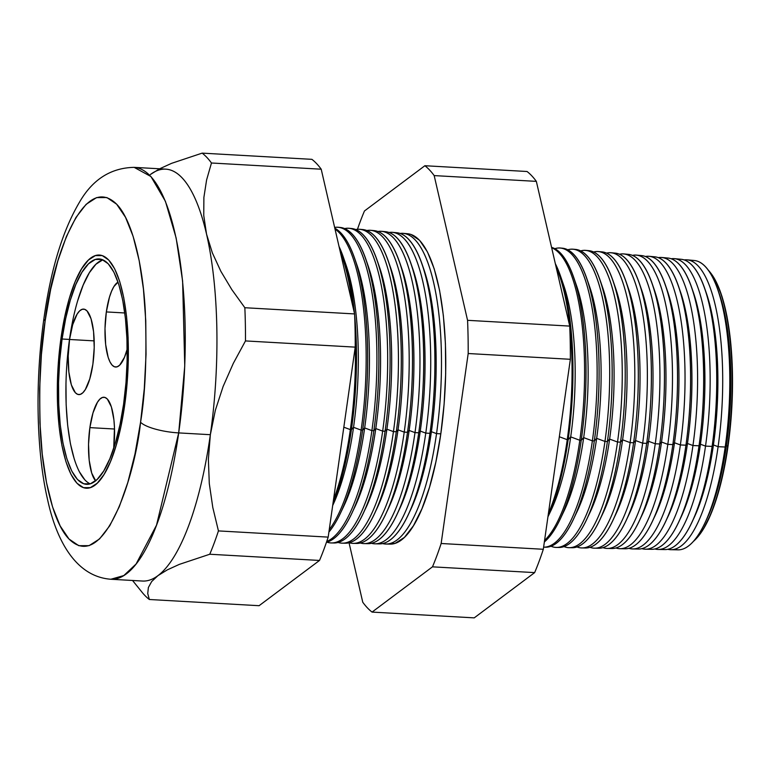 <?xml version="1.0" encoding="UTF-8"?>
<svg xmlns="http://www.w3.org/2000/svg" width="771" height="771" viewBox="0 0 771 771"><rect width="100%" height="100%" fill="white"/><g stroke="black" fill="none" stroke-linecap="round" stroke-linejoin="round"><path stroke-width="1.16" d="M106.34 311.927L124.786 312.968L106.34 311.927L109.463 297.201L111.544 291.274L113.877 286.61L118.04 282.138A42.81 12.837 93.2 0 0 106.34 311.927A42.81 12.837 93.2 0 0 115.592 367.035A42.81 12.837 93.2 0 0 127.196 349.109L124.468 357.31L119.65 365.194L117.096 366.832L114.571 366.842L112.181 365.213L110.022 362.013L108.162 357.368L105.646 344.483L105.001 328.523L106.34 311.927M95.72 480.911L91.701 473.066L89.176 460.181L88.54 444.221L89.879 427.626L114.532 429.013L89.879 427.626L92.992 412.899L97.416 402.308L99.902 399.099L102.456 397.45L104.981 397.441L107.371 399.07L111.39 406.924L113.906 419.8L114.474 427.548L113.722 448.327A42.81 12.837 93.2 0 0 103.96 397.248A42.81 12.837 93.2 0 0 89.879 427.626A42.81 12.837 93.2 0 0 95.623 480.815M69.554 339.481L94.197 340.878L69.554 339.481L72.667 324.764L77.081 314.173L79.577 310.954L82.131 309.316L84.646 309.306L87.036 310.935L91.055 318.78L93.58 331.665L94.216 347.625L92.877 364.22A42.81 12.837 93.2 0 1 78.796 394.598A42.81 12.837 93.2 0 1 69.554 339.481A42.81 12.837 93.2 0 1 83.634 309.104A42.81 12.837 93.2 0 1 92.877 364.22L89.764 378.947L85.34 389.538L82.854 392.747L80.3 394.395L77.775 394.405L75.394 392.776L71.366 384.922L68.85 372.046L68.205 356.086L69.554 339.481M102.88 259.827A112.874 33.828 -86.8 0 0 69.506 339.433L62.085 339.009A112.874 33.828 93.2 0 1 99.208 258.94A112.874 33.828 93.2 0 1 123.591 404.245L120.006 424.657L115.38 443.046L109.877 458.678L103.728 470.975L97.156 479.446L90.429 483.783L83.779 483.803L77.486 479.514L71.78 471.071L66.884 458.822L62.991 443.209L60.234 424.85L58.741 404.447L58.557 382.782L59.685 360.683L62.085 339.009L65.68 318.596L70.306 300.208L75.799 284.576L81.957 272.279L88.52 263.807L95.257 259.47L101.897 259.451L108.191 263.74L113.896 272.182L118.792 284.432L122.695 300.044L125.442 318.404L126.945 338.806L127.128 360.471L126.001 382.57L123.591 404.245A112.874 33.828 93.2 0 1 86.468 484.313A112.874 33.828 93.2 0 1 62.085 339.009L69.506 339.433A112.874 33.828 -86.8 0 0 90.217 483.851M61.025 337.891A116.758 34.994 93.2 0 1 99.43 255.047A116.758 34.994 93.2 0 1 124.651 405.363A116.758 34.994 93.2 0 1 86.246 488.207A116.758 34.994 93.2 0 1 61.025 337.891L58.538 360.308L57.372 383.168L57.565 405.575L59.116 426.691L61.959 445.677L65.988 461.829L71.057 474.502L76.955 483.234L83.47 487.667L90.342 487.648L97.31 483.166L104.104 474.396L110.465 461.684L116.151 445.503L120.941 426.488L124.651 405.363L127.138 382.946L128.314 360.086L128.121 337.679L126.569 316.563L123.726 297.577L119.688 281.425L114.628 268.751L108.721 260.02L102.215 255.587L95.344 255.606L88.376 260.087L81.581 268.857L75.211 281.569L69.525 297.751L64.735 316.765L61.025 337.891L64.735 316.765L69.525 297.751L75.211 281.569L81.581 268.857L88.376 260.087L95.344 255.606L102.215 255.587L108.721 260.02L114.628 268.751L119.688 281.425L123.726 297.577L126.569 316.563L128.121 337.679L128.314 360.086L127.138 382.946L124.651 405.363A116.758 34.994 93.2 0 1 86.246 488.207A116.758 34.994 93.2 0 1 61.025 337.891A116.758 34.994 93.2 0 1 99.43 255.047A116.758 34.994 93.2 0 1 124.651 405.363L120.941 426.488L116.151 445.503L110.465 461.684L104.104 474.396L97.31 483.166L90.342 487.648L83.47 487.667L76.955 483.234L71.057 474.502L65.988 461.829L61.959 445.677L59.116 426.691L57.565 405.575L57.372 383.168L58.538 360.308L61.025 337.891M102.668 259.894L95.941 264.222L89.369 272.703L83.22 284.991L77.717 300.632M73.091 319.011L69.506 339.433L67.096 361.107M65.969 383.197L66.152 404.862L67.655 425.274L70.402 443.633L74.305 459.237M79.201 471.495L84.897 479.928M718.668 292.045A139.782 41.894 93.2 0 1 726.398 445.686L727.699 446.168A141.276 42.347 -86.8 0 0 708.472 270.351A141.276 42.347 93.2 0 1 710.958 273.348A141.276 42.347 93.2 0 1 727.699 446.168L728.046 446.033A140.717 42.174 -86.8 0 0 711.373 273.898A140.717 42.174 -86.8 0 0 711.161 273.618M705.629 291.12A139.782 41.894 93.2 0 1 713.426 444.954L718.1 446.688L725.203 447.016L726.398 445.686A139.782 41.894 -86.8 0 0 719.401 294.098L717.946 289.886A144.9 43.436 93.2 0 1 725.203 447.016A144.9 43.436 -86.8 0 0 694.382 260.511L687.212 259.846A145.17 43.513 93.2 0 1 718.1 446.688A145.17 43.513 -86.8 0 0 684.185 259.914A145.17 43.513 93.2 0 1 687.212 259.846M690.768 260.675A144.9 43.436 93.2 0 1 717.946 289.886M692.58 290.204A139.782 41.894 93.2 0 1 700.453 444.221L705.523 446.11L712.115 446.409L713.426 444.954A139.782 41.894 -86.8 0 0 706.429 293.365L704.829 288.749A145.391 43.581 93.2 0 1 712.115 446.409A145.391 43.581 -86.8 0 0 681.188 259.287L674.548 258.661A145.632 43.648 93.2 0 1 705.523 446.11A145.632 43.648 -86.8 0 0 671.252 258.767A145.632 43.648 93.2 0 1 674.548 258.661M677.844 259.403A145.391 43.581 93.2 0 1 704.829 288.749M679.54 289.279A139.782 41.894 93.2 0 1 687.472 443.489L692.956 445.522L699.027 445.802L700.453 444.221A139.782 41.894 -86.8 0 0 693.447 292.633L691.722 287.622A145.873 43.725 93.2 0 1 699.027 445.802A145.873 43.725 -86.8 0 0 667.994 258.054L661.875 257.485A146.095 43.793 93.2 0 1 692.956 445.522A146.095 43.793 -86.8 0 0 658.309 257.63A146.095 43.793 93.2 0 1 661.875 257.485M664.92 258.131A145.873 43.725 93.2 0 1 691.722 287.622M666.491 288.364A139.782 41.894 93.2 0 1 674.5 442.756L680.379 444.944L685.939 445.195L687.472 443.489A139.782 41.894 -86.8 0 0 680.475 291.901L678.605 286.484A146.355 43.87 93.2 0 1 685.939 445.195A146.355 43.87 -86.8 0 0 654.801 256.82L649.201 256.3A146.557 43.928 93.2 0 1 680.379 444.944A146.557 43.928 -86.8 0 0 645.375 256.492A146.557 43.928 93.2 0 1 649.201 256.3M651.987 256.859A146.355 43.87 93.2 0 1 678.605 286.484M653.442 287.438A139.782 41.894 93.2 0 1 661.528 442.014L667.811 444.356L672.852 444.588L674.5 442.756A139.782 41.894 -86.8 0 0 667.503 291.168L665.498 285.347A146.837 44.014 93.2 0 1 672.852 444.588A146.837 44.014 -86.8 0 0 641.617 255.587L636.538 255.114A147.03 44.072 93.2 0 1 667.811 444.356A147.03 44.072 -86.8 0 0 632.442 255.365A147.03 44.072 93.2 0 1 636.538 255.114M639.063 255.596A146.837 44.014 93.2 0 1 665.498 285.347M640.402 286.523A139.782 41.894 93.2 0 1 648.546 441.282L655.244 443.768L659.764 443.98L661.528 442.014A139.782 41.894 -86.8 0 0 654.521 290.436L652.382 284.22A147.328 44.159 93.2 0 1 659.764 443.98A147.328 44.159 -86.8 0 0 628.423 254.363L623.864 253.929A147.492 44.207 93.2 0 1 655.244 443.768A147.492 44.207 -86.8 0 0 619.508 254.237A147.492 44.207 93.2 0 1 623.864 253.929M626.129 254.343A147.328 44.159 93.2 0 1 652.382 284.22M627.353 285.607A139.782 41.894 93.2 0 1 635.574 440.549L642.667 443.19L646.676 443.373L648.546 441.282A139.782 41.894 -86.8 0 0 641.549 289.703L639.265 283.082A147.81 44.304 93.2 0 1 646.676 443.373A147.81 44.304 -86.8 0 0 615.229 253.129L611.191 252.753A147.955 44.352 93.2 0 1 642.667 443.19A147.955 44.352 -86.8 0 0 606.575 253.119A147.955 44.352 93.2 0 1 611.191 252.753M613.205 253.09A147.81 44.304 93.2 0 1 639.265 283.082M614.314 284.692A139.782 41.894 93.2 0 1 622.602 439.817L630.1 442.602L633.589 442.766L635.574 440.549A139.782 41.894 -86.8 0 0 628.577 288.971L626.158 281.955A148.292 44.448 93.2 0 1 633.589 442.766A148.292 44.448 -86.8 0 0 602.035 251.895A148.292 44.448 93.2 0 1 626.158 281.955M612.646 520.849L615.836 514.151A139.782 41.894 -86.8 0 0 635.574 440.549L633.589 442.766A148.292 44.448 93.2 0 1 612.646 520.849A148.292 44.448 93.2 0 1 585.295 547.998A148.292 44.448 -86.8 0 0 633.589 442.766L630.1 442.602A148.427 44.487 -86.8 0 0 593.631 252.001A148.427 44.487 93.2 0 1 598.527 251.568A148.427 44.487 93.2 0 1 630.1 442.602A148.427 44.487 93.2 0 1 581.768 547.921A148.427 44.487 93.2 0 1 576.959 546.947A148.427 44.487 -86.8 0 0 630.1 442.602L622.602 439.817A139.782 41.894 -86.8 0 0 615.595 288.229L613.041 280.817A148.784 44.593 93.2 0 1 620.491 442.159L622.602 439.817L620.491 442.159A148.784 44.593 -86.8 0 0 588.842 250.662L585.854 250.382A148.89 44.631 93.2 0 1 617.523 442.024A148.89 44.631 -86.8 0 0 580.698 250.893A148.89 44.631 93.2 0 1 585.854 250.382M587.348 250.604A148.784 44.593 93.2 0 1 613.041 280.817M601.264 283.776A139.782 41.894 93.2 0 1 609.62 439.085L617.523 442.024L620.491 442.159L617.523 442.024A148.89 44.631 93.2 0 1 569.046 547.67A148.89 44.631 93.2 0 1 563.977 546.591A148.89 44.631 -86.8 0 0 617.523 442.024L609.62 439.085A139.782 41.894 -86.8 0 0 602.623 287.496L599.925 279.69A149.266 44.737 93.2 0 1 607.403 441.552L609.62 439.085L607.403 441.552A149.266 44.737 -86.8 0 0 575.658 249.428L573.181 249.206A149.352 44.766 93.2 0 1 604.956 441.436A149.352 44.766 -86.8 0 0 567.764 249.785A149.352 44.766 93.2 0 1 573.181 249.206M574.414 249.37A149.266 44.737 93.2 0 1 599.925 279.69M588.225 282.861A139.782 41.894 93.2 0 1 596.648 438.352L604.956 441.436L607.403 441.552L604.956 441.436A149.352 44.766 93.2 0 1 556.325 547.42A149.352 44.766 93.2 0 1 550.995 546.234A149.352 44.766 -86.8 0 0 604.956 441.436L596.648 438.352A139.782 41.894 -86.8 0 0 589.651 286.764L586.818 278.553A149.747 44.882 93.2 0 1 594.316 440.945L596.648 438.352L594.316 440.945A149.747 44.882 -86.8 0 0 562.464 248.204L560.517 248.021A149.825 44.911 93.2 0 1 592.379 440.858A149.825 44.911 -86.8 0 0 554.821 248.676A149.825 44.911 93.2 0 1 560.517 248.021M561.481 248.146A149.747 44.882 93.2 0 1 586.818 278.553M575.176 281.945A139.782 41.894 93.2 0 1 583.676 437.62L592.379 440.858L594.316 440.945L592.379 440.858A149.825 44.911 93.2 0 1 543.622 547.169A149.825 44.911 -86.8 0 0 592.379 440.858L583.676 437.62A139.782 41.894 -86.8 0 0 576.669 286.031L573.701 277.415A150.229 45.026 93.2 0 1 581.228 440.337L583.676 437.62L581.228 440.337A150.229 45.026 -86.8 0 0 551.573 247.385A150.229 45.026 93.2 0 1 573.701 277.415M579.811 440.27A150.287 45.046 -86.8 0 0 551.66 247.751A150.287 45.046 93.2 0 1 579.811 440.27L581.228 440.337L579.811 440.27A150.287 45.046 93.2 0 1 544.577 540.452A150.287 45.046 -86.8 0 0 579.811 440.27L570.704 436.887L579.811 440.27M562.126 281.03A139.782 41.894 93.2 0 1 570.704 436.887A139.782 41.894 -86.8 0 0 563.697 285.299L560.594 276.288A150.721 45.171 93.2 0 1 568.14 439.73L570.704 436.887L568.14 439.73A150.721 45.171 -86.8 0 0 555.322 263.624A150.721 45.171 93.2 0 1 560.594 276.288M567.244 439.692A150.75 45.181 -86.8 0 0 556.132 267.132A150.75 45.181 93.2 0 1 567.244 439.692L568.14 439.73L567.244 439.692A150.75 45.181 93.2 0 1 548.383 513.679A150.75 45.181 -86.8 0 0 567.244 439.692L559.332 436.752L567.244 439.692M423.019 266.939A149.651 44.853 93.2 0 1 431.394 431.712L436.54 433.62A155.588 46.636 -86.8 0 0 400.101 233.449A155.588 46.636 93.2 0 1 403.445 233.362A155.588 46.636 93.2 0 1 436.54 433.62L440.819 433.822A155.434 46.588 -86.8 0 0 407.753 233.758L403.445 233.362M411.83 266.149A149.651 44.853 93.2 0 1 420.272 431.076L425.765 433.119L429.948 433.312L431.394 431.712A149.651 44.853 -86.8 0 0 423.896 269.416L422.142 264.328A155.838 46.713 93.2 0 1 429.948 433.312A155.838 46.713 -86.8 0 0 396.795 232.736L392.584 232.341A155.993 46.752 93.2 0 1 425.765 433.119A155.993 46.752 -86.8 0 0 389.008 232.466A155.993 46.752 93.2 0 1 392.584 232.341M394.685 232.697A155.838 46.713 93.2 0 1 422.142 264.328M400.65 265.359A149.651 44.853 93.2 0 1 409.15 430.449L414.991 432.618L418.73 432.791L420.272 431.076A149.651 44.853 -86.8 0 0 412.774 268.79L410.904 263.354A156.253 46.838 93.2 0 1 418.73 432.791A156.253 46.838 -86.8 0 0 385.49 231.685L381.722 231.329A156.388 46.877 93.2 0 1 414.991 432.618A156.388 46.877 -86.8 0 0 377.925 231.493A156.388 46.877 93.2 0 1 381.722 231.329M383.601 231.637A156.253 46.838 93.2 0 1 410.904 263.354M389.471 264.578A149.651 44.853 93.2 0 1 398.029 429.823L404.216 432.126L407.512 432.271L409.15 430.449A149.651 44.853 -86.8 0 0 401.652 268.163L399.657 262.381A156.667 46.954 93.2 0 1 407.512 432.271A156.667 46.954 -86.8 0 0 374.186 230.625L370.861 230.317A156.792 46.992 93.2 0 1 404.216 432.126A156.792 46.992 -86.8 0 0 366.842 230.519A156.792 46.992 93.2 0 1 370.861 230.317M372.518 230.568A156.667 46.954 93.2 0 1 399.657 262.381M378.291 263.788A149.651 44.853 93.2 0 1 386.907 429.196L393.441 431.625L396.294 431.75L398.029 429.823A149.651 44.853 -86.8 0 0 390.531 267.527L388.42 261.408A157.082 47.079 93.2 0 1 396.294 431.75A157.082 47.079 -86.8 0 0 362.871 229.575L360.009 229.305A157.188 47.118 93.2 0 1 393.441 431.625A157.188 47.118 -86.8 0 0 355.749 229.546A157.188 47.118 93.2 0 1 360.009 229.305M361.435 229.507A157.082 47.079 93.2 0 1 388.42 261.408M367.112 262.998A149.651 44.853 93.2 0 1 375.785 428.56L382.667 431.124L385.076 431.23L386.907 429.196A149.651 44.853 -86.8 0 0 379.409 266.901L377.183 260.434A157.496 47.204 93.2 0 1 385.076 431.23A157.496 47.204 -86.8 0 0 351.566 228.515L349.147 228.293A157.583 47.233 93.2 0 1 382.667 431.124A157.583 47.233 -86.8 0 0 344.666 228.573A157.583 47.233 93.2 0 1 349.147 228.293M350.352 228.457A157.496 47.204 93.2 0 1 377.183 260.434M355.923 262.207A149.651 44.853 93.2 0 1 364.664 427.934L371.892 430.623L373.848 430.71L375.785 428.56A149.651 44.853 -86.8 0 0 368.287 266.274L365.946 259.47A157.91 47.33 93.2 0 1 373.848 430.71A157.91 47.33 -86.8 0 0 340.262 227.464L338.286 227.272A157.988 47.349 93.2 0 1 371.892 430.623A157.988 47.349 -86.8 0 0 334.633 227.406A157.988 47.349 93.2 0 1 338.286 227.272M339.269 227.406A157.91 47.33 93.2 0 1 365.946 259.47M344.743 261.427A149.651 44.853 93.2 0 1 353.542 427.307L361.117 430.122L362.63 430.189L364.664 427.934A149.651 44.853 -86.8 0 0 357.166 265.648L354.699 258.497A158.325 47.455 93.2 0 1 362.63 430.189A158.325 47.455 -86.8 0 0 334.826 228.216A158.325 47.455 93.2 0 1 354.699 258.497M331.357 542.938A157.583 47.233 93.2 0 1 326.933 542.148A157.583 47.233 -86.8 0 0 382.667 431.124A157.583 47.233 93.2 0 1 331.357 542.938L333.785 542.986A157.496 47.204 -86.8 0 0 385.076 431.23L382.667 431.124L375.785 428.56A149.651 44.853 93.2 0 1 354.65 507.366A149.651 44.853 -86.8 0 0 375.785 428.56L373.848 430.71A157.91 47.33 93.2 0 1 351.557 513.862A157.91 47.33 93.2 0 1 326.441 542.283A157.91 47.33 -86.8 0 0 373.848 430.71L371.892 430.623L364.664 427.934A149.651 44.853 93.2 0 1 343.529 506.74A149.651 44.853 -86.8 0 0 364.664 427.934L362.63 430.189A158.325 47.455 93.2 0 1 340.281 513.553A158.325 47.455 93.2 0 1 328.899 532.077A158.325 47.455 -86.8 0 0 362.63 430.189L361.117 430.122A158.383 47.474 -86.8 0 0 335.028 229.112A158.383 47.474 93.2 0 1 361.117 430.122A158.383 47.474 93.2 0 1 329.236 529.687A158.383 47.474 -86.8 0 0 361.117 430.122L353.542 427.307A149.651 44.853 -86.8 0 0 346.044 265.012L343.461 257.524A158.749 47.58 93.2 0 1 354.487 313.46A158.749 47.58 -86.8 0 0 339.038 246.498A158.749 47.58 93.2 0 1 343.461 257.524M351.412 429.669L353.542 427.307L351.412 429.669A158.749 47.58 -86.8 0 0 354.641 315.137A158.749 47.58 93.2 0 1 351.412 429.669L350.342 429.62A158.787 47.59 -86.8 0 0 355.229 342.681A158.787 47.59 93.2 0 1 350.342 429.62L351.412 429.669A158.749 47.58 93.2 0 1 332.812 504.562A158.749 47.58 -86.8 0 0 351.412 429.669M352.463 304.699A158.787 47.59 -86.8 0 0 340.213 251.587A158.787 47.59 93.2 0 1 352.463 304.699M343.827 427.201L350.342 429.62A158.787 47.59 93.2 0 1 333.438 500.167A158.787 47.59 -86.8 0 0 350.342 429.62L343.827 427.201M178.699 432.907L184.751 365.994L182.611 281.058L176.154 238.037L165.418 201.318L150.923 176.52L134.144 167.355A206.281 61.825 93.2 0 1 178.699 432.907L210.348 434.699A206.281 61.825 -86.8 0 0 206.541 234.143A206.281 61.825 -86.8 0 0 165.784 169.138L134.144 167.355C110.87 167.856 92.684 179.412 79.596 202.002C62.73 230.423 50.847 269.195 43.957 318.307C35.023 380.402 36.189 450.63 47.6 499.685C55.541 536.626 73.833 576.477 110.851 579.252L123.813 575.561L136.091 564.006L156.532 525.138L178.699 432.907A206.281 61.825 93.2 0 1 110.851 579.252L142.5 581.045A206.281 61.825 -86.8 0 0 157.939 575.648L151.675 581.546L157.939 575.648A206.281 61.825 -86.8 0 0 210.348 434.699L208.372 459.314L209.298 483.562L212.796 507.482L218.434 530.911A228.968 68.629 93.2 0 1 209.76 554.243L179.325 564.382L167.317 569.865L157.939 575.648L167.317 569.865L179.325 564.382L209.76 554.243L319.512 560.45L209.76 554.243A228.968 68.629 -86.8 0 0 218.434 530.911L328.186 537.117L218.434 530.911L212.796 507.482L209.298 483.562L208.372 459.314L210.348 434.699L178.699 432.907A31.139 8.115 -171.9 0 1 140.563 422.238A31.139 8.115 8.1 0 0 178.699 432.907M43.976 318.182A31.139 8.115 8.1 0 0 45.123 321.015C50.173 270.014 81.022 169.042 116.662 204.219C132.959 220.737 143.107 267.951 145.314 311.667C146.924 356.954 145.343 393.817 140.563 422.238L144.293 388.603L146.047 354.323L145.758 320.697L143.435 289.038L139.166 260.55L133.113 236.331L125.519 217.306L116.662 204.219L106.899 197.559L96.587 197.598L86.14 204.315L75.944 217.47L66.402 236.543L57.873 260.81L50.684 289.337L45.123 321.015L41.393 354.65L39.639 388.931L39.928 422.556L42.251 454.215L46.52 482.704L52.563 506.923L60.167 525.947L69.014 539.035L78.787 545.695L89.089 545.656L99.546 538.939L109.733 525.783L119.283 506.711L127.813 482.444L134.992 453.926L140.563 422.238C135.513 473.24 104.663 574.212 69.014 539.035C52.717 522.516 42.578 475.302 40.371 431.587C38.762 386.3 40.343 349.446 45.123 321.015A31.139 8.115 -171.9 0 1 43.976 318.182M658.106 549.444L664.775 549.578A145.391 43.581 -86.8 0 0 712.115 446.409L705.523 446.11A145.632 43.648 93.2 0 1 658.106 549.444A145.632 43.648 93.2 0 1 654.839 548.962A145.632 43.648 -86.8 0 0 705.523 446.11L700.453 444.221L699.027 445.802L692.956 445.522A146.095 43.793 93.2 0 1 645.385 549.193A146.095 43.793 93.2 0 1 641.857 548.644A146.095 43.793 -86.8 0 0 692.956 445.522L687.472 443.489L685.939 445.195L680.379 444.944A146.557 43.928 93.2 0 1 632.654 548.933A146.557 43.928 93.2 0 1 628.876 548.306A146.557 43.928 -86.8 0 0 680.379 444.944L674.5 442.756L672.852 444.588L667.811 444.356A147.03 44.072 93.2 0 1 619.932 548.682A147.03 44.072 93.2 0 1 615.894 547.979A147.03 44.072 -86.8 0 0 667.811 444.356L661.528 442.014L659.764 443.98L655.244 443.768A147.492 44.207 93.2 0 1 607.211 548.432A147.492 44.207 93.2 0 1 602.912 547.632A147.492 44.207 -86.8 0 0 655.244 443.768L648.546 441.282L646.676 443.373L642.667 443.19A147.955 44.352 93.2 0 1 594.489 548.181A147.955 44.352 93.2 0 1 589.94 547.294A147.955 44.352 -86.8 0 0 642.667 443.19L635.574 440.549A139.782 41.894 93.2 0 1 614.256 517.351M645.385 549.193L651.524 549.309A145.873 43.725 -86.8 0 0 699.027 445.802A145.873 43.725 93.2 0 1 678.432 522.613A145.873 43.725 93.2 0 1 648.478 548.894M632.654 548.933L638.282 549.048A146.355 43.87 -86.8 0 0 685.939 445.195A146.355 43.87 93.2 0 1 665.277 522.256A146.355 43.87 93.2 0 1 635.487 548.692M619.932 548.682L625.03 548.788A146.837 44.014 -86.8 0 0 672.852 444.588A146.837 44.014 93.2 0 1 652.121 521.909A146.837 44.014 93.2 0 1 622.496 548.489M607.211 548.432L611.788 548.518A147.328 44.159 -86.8 0 0 659.764 443.98A147.328 44.159 93.2 0 1 638.966 521.553A147.328 44.159 93.2 0 1 609.514 548.277M594.489 548.181L598.547 548.258A147.81 44.304 -86.8 0 0 646.676 443.373A147.81 44.304 93.2 0 1 625.801 521.196A147.81 44.304 93.2 0 1 596.523 548.065M569.046 547.67L572.053 547.728A148.784 44.593 -86.8 0 0 620.491 442.159A148.784 44.593 93.2 0 1 599.491 520.492A148.784 44.593 93.2 0 1 570.55 547.612M556.325 547.42L558.802 547.468A149.266 44.737 -86.8 0 0 607.403 441.552A149.266 44.737 93.2 0 1 586.336 520.146A149.266 44.737 93.2 0 1 557.568 547.381M543.594 547.169L545.56 547.208A149.747 44.882 -86.8 0 0 594.316 440.945A149.747 44.882 93.2 0 1 573.181 519.789A149.747 44.882 93.2 0 1 544.577 547.15M544.355 541.965A150.229 45.026 -86.8 0 0 581.228 440.337A150.229 45.026 93.2 0 1 560.016 519.442A150.229 45.026 93.2 0 1 544.355 541.965M547.95 516.753A150.721 45.171 -86.8 0 0 568.14 439.73A150.721 45.171 93.2 0 1 547.95 516.753M374.976 543.806L379.207 543.892A155.838 46.713 -86.8 0 0 429.948 433.312L425.765 433.119A155.993 46.752 93.2 0 1 374.976 543.806A155.993 46.752 93.2 0 1 371.439 543.285A155.993 46.752 -86.8 0 0 425.765 433.119L420.272 431.076L418.73 432.791L414.991 432.618A156.388 46.877 93.2 0 1 364.066 543.594A156.388 46.877 93.2 0 1 360.308 543.006A156.388 46.877 -86.8 0 0 414.991 432.618L409.15 430.449L407.512 432.271L404.216 432.126A156.792 46.992 93.2 0 1 353.166 543.372A156.792 46.992 93.2 0 1 349.186 542.726A156.792 46.992 -86.8 0 0 404.216 432.126L398.029 429.823L396.294 431.75L393.441 431.625A157.188 47.118 93.2 0 1 342.257 543.16A157.188 47.118 93.2 0 1 338.055 542.437A157.188 47.118 -86.8 0 0 393.441 431.625L386.907 429.196L385.076 431.23A157.496 47.204 93.2 0 1 362.833 514.161A157.496 47.204 93.2 0 1 332.571 542.919M364.066 543.594L367.844 543.671A156.253 46.838 -86.8 0 0 418.73 432.791A156.253 46.838 93.2 0 1 396.67 515.067A156.253 46.838 93.2 0 1 365.965 543.507M353.166 543.372L356.491 543.439A156.667 46.954 -86.8 0 0 407.512 432.271A156.667 46.954 93.2 0 1 385.394 514.768A156.667 46.954 93.2 0 1 354.833 543.314M342.257 543.16L345.138 543.218A157.082 47.079 -86.8 0 0 396.294 431.75A157.082 47.079 93.2 0 1 374.108 514.459A157.082 47.079 93.2 0 1 343.702 543.112M371.892 430.623A157.988 47.349 93.2 0 1 326.721 541.493A157.988 47.349 -86.8 0 0 371.892 430.623M150.345 174.535L159.607 168.81L171.557 163.346L202.166 153.13L311.908 159.337L202.166 153.13A228.968 68.629 93.2 0 1 211.466 162.999L206.599 179.942L203.891 197.395L203.746 215.446L206.541 234.143L212.333 252.83L220.872 271.334L231.859 289.674L244.85 307.725A228.968 68.629 93.2 0 1 245.477 340.927L233.324 363.334L223.118 386.483L215.35 410.249L210.348 434.699L215.35 410.249L223.118 386.483L233.324 363.334L245.477 340.927L355.219 347.133L245.477 340.927A228.968 68.629 -86.8 0 0 244.85 307.725L354.593 313.932L244.85 307.725L231.859 289.674L220.872 271.334L212.333 252.83L206.541 234.143L203.746 215.446L203.891 197.395L206.599 179.942L211.466 162.999L321.208 169.206L211.466 162.999A228.968 68.629 -86.8 0 0 202.166 153.13L171.557 163.346L159.607 168.81L150.345 174.535A206.281 61.825 93.2 0 1 206.541 234.143A206.281 61.825 93.2 0 1 210.348 434.699A206.281 61.825 93.2 0 1 157.939 575.648M149.343 599.501A228.968 68.629 93.2 0 1 141.951 592.128A228.968 68.629 -86.8 0 0 149.343 599.501L259.095 605.698L149.343 599.501L147.733 593.506L149.343 599.501M259.095 605.698L319.512 560.45A228.968 68.629 -86.8 0 0 328.186 537.117L355.219 347.133A228.968 68.629 -86.8 0 0 354.593 313.932L321.208 169.206A228.968 68.629 -86.8 0 0 311.908 159.337A228.968 68.629 93.2 0 1 321.208 169.206L354.593 313.932A228.968 68.629 93.2 0 1 355.219 347.133L328.186 537.117A228.968 68.629 93.2 0 1 319.512 560.45L259.095 605.698M527.046 171.499A228.968 68.629 93.2 0 1 536.346 181.368L569.73 326.094A228.968 68.629 93.2 0 1 570.357 359.296L543.314 549.28A228.968 68.629 93.2 0 1 534.64 572.612L474.223 617.87L534.64 572.612A228.968 68.629 -86.8 0 0 543.314 549.28L570.357 359.296A228.968 68.629 -86.8 0 0 569.73 326.094L536.346 181.368A228.968 68.629 -86.8 0 0 527.046 171.499L424.879 165.726L364.461 210.975A228.968 68.629 -86.8 0 0 357.465 229.295A228.968 68.629 93.2 0 1 364.461 210.975L424.879 165.726A228.968 68.629 93.2 0 1 434.179 175.595A228.968 68.629 -86.8 0 0 424.879 165.726L527.046 171.499M670.828 549.694L678.017 549.839A144.9 43.436 -86.8 0 0 725.203 447.016L718.1 446.688A145.17 43.513 93.2 0 1 670.828 549.694A145.17 43.513 93.2 0 1 667.821 549.289A145.17 43.513 -86.8 0 0 718.1 446.688L713.426 444.954L712.115 446.409A145.391 43.581 93.2 0 1 691.587 522.96A145.391 43.581 93.2 0 1 661.46 549.087M711.219 273.686L715.96 281.386L722.061 296.671L726.918 316.129L730.349 339.018L732.219 364.461L732.45 391.466L731.043 419.019L728.046 446.033L723.574 471.495L717.801 494.413L710.949 513.91L703.277 529.234L696.309 538.572M467.563 320.322L434.179 175.595L536.346 181.368L434.179 175.595L467.563 320.322L569.73 326.094L467.563 320.322A228.968 68.629 93.2 0 1 468.19 353.523A228.968 68.629 -86.8 0 0 467.563 320.322M349.041 542.765L362.755 602.218A228.968 68.629 -86.8 0 0 372.056 612.087L432.473 566.839A228.968 68.629 -86.8 0 0 441.147 543.497L468.19 353.523L570.357 359.296L468.19 353.523L441.147 543.497L543.314 549.28L441.147 543.497A228.968 68.629 93.2 0 1 432.473 566.839L534.64 572.612L432.473 566.839L372.056 612.087L474.223 617.87L372.056 612.087A228.968 68.629 93.2 0 1 362.755 602.218L349.041 542.765M407.541 233.738L410.943 234.432L419.607 240.34L427.471 251.953L434.208 268.838L439.576 290.33L443.364 315.609L445.426 343.712L445.686 373.55L444.125 403.975L440.819 433.822L435.875 461.945L429.505 487.253L421.93 508.793L413.458 525.716L404.418 537.387L395.137 543.353L388.044 543.902M385.876 544.027L390.203 544.114A155.434 46.588 -86.8 0 0 440.819 433.822L436.54 433.62A155.588 46.636 93.2 0 1 385.876 544.027A155.588 46.636 93.2 0 1 382.561 543.565A155.588 46.636 -86.8 0 0 436.54 433.62L431.394 431.712L429.948 433.312A155.838 46.713 93.2 0 1 407.946 515.365A155.838 46.713 93.2 0 1 377.096 543.69M147.733 593.506L148.379 587.502L151.675 581.546M695.943 538.958L696.406 538.457A140.717 42.174 -86.8 0 0 728.046 446.033L727.699 446.168A141.276 42.347 93.2 0 1 695.943 538.958A141.276 42.347 93.2 0 1 693.129 541.647A141.276 42.347 -86.8 0 0 727.699 446.168L726.398 445.686L725.203 447.016A144.9 43.436 93.2 0 1 704.752 523.316A144.9 43.436 93.2 0 1 674.452 549.27M332.677 505.545A149.651 44.853 -86.8 0 0 353.542 427.307A149.651 44.853 93.2 0 1 332.677 505.545M365.782 507.993A149.651 44.853 -86.8 0 0 386.907 429.196A149.651 44.853 93.2 0 1 365.772 507.993L362.833 514.161M374.108 514.459L376.903 508.619A149.651 44.853 -86.8 0 0 398.029 429.823A149.651 44.853 93.2 0 1 376.894 508.619M388.025 509.245A149.651 44.853 -86.8 0 0 409.15 430.449A149.651 44.853 93.2 0 1 388.015 509.255L385.394 514.768M399.147 509.872A149.651 44.853 -86.8 0 0 420.272 431.076A149.651 44.853 93.2 0 1 399.137 509.882L396.67 515.067M410.268 510.508A149.651 44.853 -86.8 0 0 431.394 431.712A149.651 44.853 93.2 0 1 410.259 510.508L407.946 515.365M547.94 516.83L550.966 510.479A139.782 41.894 -86.8 0 0 570.704 436.887A139.782 41.894 93.2 0 1 548.923 514.546M560.016 519.442L563.938 511.212A139.782 41.894 -86.8 0 0 583.676 437.62A139.782 41.894 93.2 0 1 561.992 515.105M573.181 519.789L576.91 511.954A139.782 41.894 -86.8 0 0 596.648 438.352A139.782 41.894 93.2 0 1 575.06 515.674M586.336 520.146L589.892 512.686A139.782 41.894 -86.8 0 0 609.62 439.085A139.782 41.894 93.2 0 1 588.119 516.233M599.491 520.492L602.864 513.419A139.782 41.894 -86.8 0 0 622.602 439.817A139.782 41.894 93.2 0 1 601.187 516.792M625.801 521.196L628.818 514.883A139.782 41.894 -86.8 0 0 648.546 441.282A139.782 41.894 93.2 0 1 627.315 517.91M638.966 521.553L641.79 515.616A139.782 41.894 -86.8 0 0 661.528 442.014A139.782 41.894 93.2 0 1 640.383 518.469M652.121 521.909L654.762 516.348A139.782 41.894 -86.8 0 0 674.5 442.756A139.782 41.894 93.2 0 1 653.451 519.028M665.277 522.256L667.744 517.081A139.782 41.894 -86.8 0 0 687.472 443.489A139.782 41.894 93.2 0 1 666.51 519.587M678.432 522.613L680.716 517.823A139.782 41.894 -86.8 0 0 700.453 444.221A139.782 41.894 93.2 0 1 679.579 520.136M691.587 522.96L693.688 518.555A139.782 41.894 -86.8 0 0 713.426 444.954A139.782 41.894 93.2 0 1 692.647 520.695M704.752 523.316L706.67 519.288A139.782 41.894 -86.8 0 0 726.398 445.686A139.782 41.894 93.2 0 1 705.706 521.244M710.958 273.348L711.373 273.898M598.527 251.568L602.035 251.895M581.768 547.921L585.295 547.998M132.545 580.486L141.96 592.128M340.281 513.553L343.538 506.73M351.557 513.862L354.66 507.357"/></g></svg>

